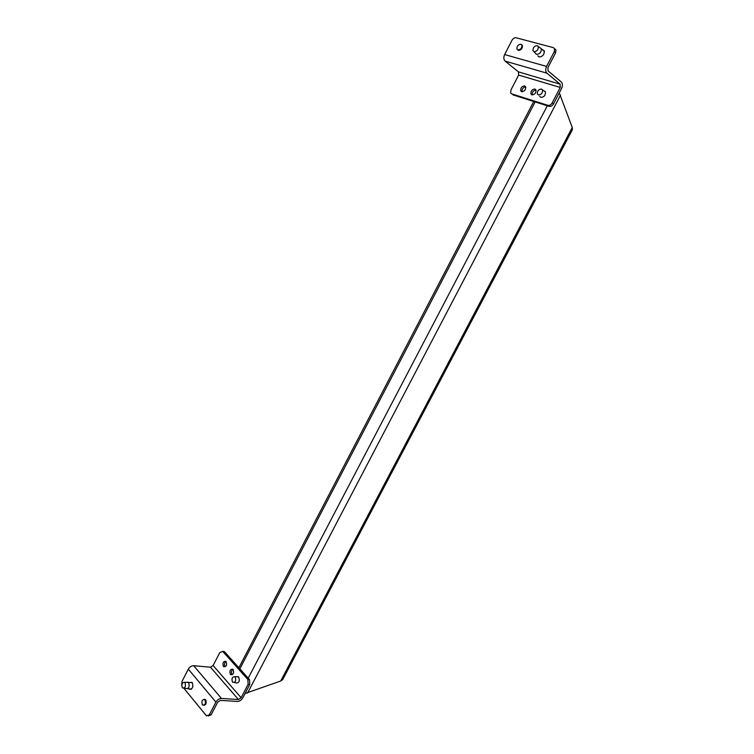 <?xml version="1.0" encoding="UTF-8"?>
<svg xmlns="http://www.w3.org/2000/svg" width="754" height="754" viewBox="0 0 754 754"><rect width="100%" height="100%" fill="white"/><g stroke="black" fill="none" stroke-linecap="round" stroke-linejoin="round"><path stroke-width="1.13" d="M543.794 90.763L545.434 91.941C545.585 95.343 544.058 97.162 540.854 97.398L539.704 96.314M541.476 89.047C538.686 89.226 537.3 90.819 537.3 93.835L538.394 94.966C541.391 94.684 542.739 92.996 542.456 89.896L541.476 89.047M236.53 676.696L238.698 676.998C239.97 681.126 239.056 683.096 235.945 682.917M235.21 677.007L234.899 676.715C232.166 676.772 231.374 678.591 232.534 682.153L232.6 682.219C235.455 682.643 236.322 680.9 235.21 677.007M186.596 682.295L188.641 682.615C189.801 686.687 188.915 688.675 185.965 688.581M182.364 687.789L182.477 687.921C185.182 688.232 186.031 686.47 185.013 682.643L184.664 682.323C182.072 682.436 181.309 684.264 182.364 687.789M191.422 689.128L187.68 688.704M225.946 661.352C224.315 662.907 224.042 664.689 225.126 666.696L223.467 666.545C222.383 662.917 223.203 661.183 225.917 661.333L226.087 661.503C227.18 665.122 226.37 666.866 223.655 666.725M232.92 669.222C231.28 670.777 231.007 672.577 232.1 674.623L230.441 674.481C229.329 670.806 230.159 669.052 232.92 669.222L233.09 669.392C234.211 673.058 233.391 674.811 230.63 674.66M191.902 682.266L191.422 682.596M189.697 682.464L192.251 682.596C193.533 687.054 192.553 689.241 189.311 689.137L191.111 689.316M204.315 699.297L205.663 699.825C206.766 702.935 206.125 704.764 203.721 705.31M204.965 699.778L204.739 699.552C202.11 699.429 201.318 701.173 202.364 704.783L202.609 705.028C205.239 705.131 206.021 703.388 204.965 699.778M222.703 651.381L224.39 651.588L249.517 679.646L249.772 684.472L242.779 697.836C241.374 700.136 239.593 701.333 237.444 701.446L220.422 700.381L217.689 702.219L211.129 714.811L208.274 715.98M183.872 688.261L206.483 715.857L209.386 714.726L215.946 702.115C217.388 699.769 219.216 698.543 221.431 698.44L238.443 699.533L241.12 697.733L248.113 684.349L247.859 679.505L249.517 679.646M247.859 679.505L222.75 651.418L219.829 652.54L213.118 665.518L210.498 667.215L193.674 665.707C191.488 665.744 189.697 666.904 188.312 669.166L182.016 681.399L181.733 685.395M539.741 47.568L541.306 48.756C541.391 52.186 539.817 54.052 536.584 54.382L535.387 53.261M537.206 45.645C534.388 45.9 532.965 47.549 532.918 50.593L534.049 51.743C537.065 51.385 538.46 49.641 538.243 46.522L537.206 45.645M534.963 89.038L535.981 89.99C536.122 93.025 534.774 94.646 531.928 94.872L530.92 93.93C530.759 90.904 532.107 89.274 534.963 89.038M524.709 85.899L525.698 86.823C525.849 89.83 524.52 91.451 521.702 91.686L520.722 90.772C520.562 87.775 521.891 86.154 524.709 85.899M542.286 49.519L544.284 50.838C544.379 54.599 542.654 56.654 539.11 56.993L537.791 55.768L539.176 57.012M521.674 44.788L522.409 45.598C522.503 48.51 521.184 50.113 518.46 50.414L517.668 49.868M517.913 49.962C520.646 49.66 521.957 48.058 521.872 45.146L520.873 44.232C518.139 44.543 516.829 46.154 516.933 49.057L517.913 49.962M511.702 93.864L547.913 105.343C549.572 105.635 550.995 104.806 552.192 102.855L560.25 87.445L560.109 84.165L546.933 73.176C545.444 71.555 545.331 69.302 546.593 66.427L554.237 51.724L554.624 48.793L553.37 47.634L516.066 37.766C514.473 37.568 513.097 38.445 511.928 40.386L504.633 54.561C503.436 57.332 503.597 59.519 505.105 61.112L518.441 71.875L518.648 75.07L510.958 89.933L510.637 92.883L512.098 94.175M554.699 48.793L555.952 49.953L555.566 52.884L547.932 67.558L548.101 70.933L561.259 81.95C562.691 83.534 562.786 85.73 561.541 88.52L553.502 103.901C552.296 105.843 550.872 106.672 549.223 106.38L513.022 94.891M544.247 50.735L543.625 50.669M536 90.028C533.276 90.499 532.013 92.139 532.211 94.938M525.726 86.889C523.059 87.379 521.825 89 522.013 91.752M245.05 693.501L280.705 681.013L282.788 679.42L572.361 129.782L572.258 127.473L559.279 92.846M209.386 714.726L211.129 714.811M249.772 684.472L248.113 684.349M222.92 651.588L224.56 651.767M193.674 665.707L221.431 698.44M188.312 669.166L215.946 702.115M210.498 667.215L238.443 699.533M213.118 665.518L241.12 697.733M555.566 52.884L554.237 51.724M547.913 105.343L549.223 106.38M552.192 102.855L553.502 103.901M546.933 73.176L505.105 61.112M546.593 66.427L504.633 54.561M560.109 84.165L518.441 71.875M560.25 87.445L518.648 75.07M572.258 127.473L280.705 681.013M560.533 95.117L247.548 693.077M535.161 101.922L239.838 668.826M547.31 105.777L248.207 678.176M542.456 89.896L545.368 91.781M234.899 676.715L238.349 676.677M234.334 682.521L235.795 682.775M192.308 682.662L188.396 682.37M184.061 688.176L185.833 688.459M184.664 682.323L188.264 682.266M205.427 699.589L204.739 699.552M224.39 651.588L222.75 651.418M544.435 51.442L541.306 48.756M534.02 51.734L535.331 53.1M538.243 46.522L541.24 48.605M522.409 45.598L521.872 45.146M555.952 49.953L554.624 48.793M521.957 91.743L520.722 90.772M532.173 94.929L530.92 93.93M533.747 101.47L238.867 667.742"/></g></svg>
